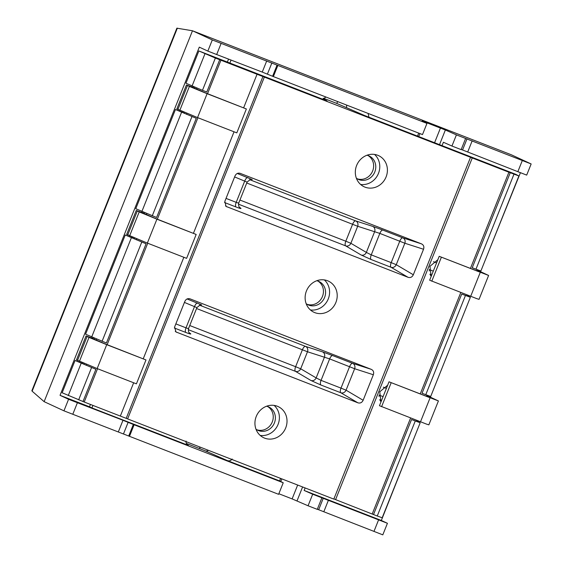 <?xml version="1.0" encoding="UTF-8"?>
<svg xmlns="http://www.w3.org/2000/svg" width="563" height="563" viewBox="0 0 563 563"><rect width="100%" height="100%" fill="white"/><g stroke="black" fill="none" stroke-linecap="round" stroke-linejoin="round"><path stroke-width="0.84" d="M418.696 133.1L417.5 136.098L442.046 145.648L443.398 142.263L451.948 146.035L456.41 134.881L445.368 130.004L439.513 144.663M323.436 98.236L336.547 103.332L364.599 115.528L417.5 136.098M325.949 97.026L322.69 99.229L327.047 100.918L323 98.75M198.866 50.952L215.376 58.052L202.469 90.319L185.959 83.218L198.866 50.952L322.69 99.229M260.219 435.438A17.164 15.799 114.8 0 0 277.693 425.29A17.164 15.799 114.8 0 0 274.118 405.402M255.961 429.154A12.879 11.851 114.8 0 0 257.945 430.343A12.879 11.851 114.8 0 0 258.572 430.611A12.879 11.851 114.8 0 0 274.258 423.292A12.879 11.851 114.8 0 0 268.762 406.972A12.879 11.851 114.8 0 0 268.136 406.704A12.879 11.851 114.8 0 0 266.573 406.226M256.911 429.787A12.879 11.851 114.8 0 0 271.971 422.644A12.879 11.851 114.8 0 0 267.671 406.535M305.132 487.952L304.133 490.45L312.683 494.23L387.428 523.294L381.334 520.472L410.709 446.445M297.658 485.046L292.12 498.902L308.067 505.778L312.683 494.23M470.415 268.452L508.91 172.215L518.896 175.966L515.778 174.326L442.046 145.648M520.444 172.672L490.662 246.559M304.133 490.45L381.334 520.472M280.585 478.402L279.586 480.901L283.231 482.772L278.608 494.321L72.789 414.269L77.412 402.721L122.987 420.28L118.371 431.828M232.167 459.007C230.844 460.696 229.24 461.217 227.353 460.583L279.586 480.901M92.951 405.367L91.931 407.915L188.112 445.305M187.704 445.066L188.471 445.467C186.656 444.657 185.846 443.194 186.05 441.068M368.096 113.423L368.955 117.224M231.062 60.072L229.845 63.112M467.001 294.899L466.636 295.814L461.716 294.041L470.372 297.271L466.804 295.399M416.613 420.892L420.181 422.764L411.525 419.534L416.444 421.307L416.81 420.392M420.181 422.764L382.178 517.777L377.259 516.004L373.522 514.547L411.525 419.534M470.372 297.271L430.702 396.472L425.776 394.691L422.039 393.241L461.716 294.041M518.896 175.966L480.893 270.979L475.967 269.198L472.23 267.749L510.233 172.728M82.986 401.546L95.893 369.279L75.055 360.496L62.148 392.77L84.218 402.024L97.54 368.723M127.625 418.907L264.343 77.096L470.534 157.288L333.817 499.107L84.218 402.024M373.522 514.547L333.88 498.945M75.055 360.496L82.789 363.508M95.893 369.279L82.705 363.726L83.043 362.875M146.084 243.786L125.246 235.003L85.569 334.204L106.414 342.987L146.084 243.786L132.896 238.233L133.234 237.382M196.283 118.293L175.438 109.518L135.76 208.711L156.605 217.494L196.283 118.293L183.088 112.741L183.425 111.889M215.376 58.052L264.343 77.096M277.348 406.247A17.164 15.799 114.8 0 0 256.439 416.001A17.164 15.799 114.8 0 0 263.766 437.761A17.164 15.799 114.8 0 0 264.603 438.12A17.164 15.799 114.8 0 0 285.518 428.366A17.164 15.799 114.8 0 0 278.185 406.606A17.164 15.799 114.8 0 0 277.348 406.247M327.546 280.754A17.164 15.799 114.8 0 0 306.631 290.508A17.164 15.799 114.8 0 0 313.964 312.275A17.164 15.799 114.8 0 0 314.794 312.627A17.164 15.799 114.8 0 0 335.71 302.873A17.164 15.799 114.8 0 0 328.377 281.113A17.164 15.799 114.8 0 0 327.546 280.754M377.738 155.268A17.164 15.799 114.8 0 0 356.822 165.015A17.164 15.799 114.8 0 0 364.155 186.782A17.164 15.799 114.8 0 0 364.993 187.134A17.164 15.799 114.8 0 0 385.901 177.387A17.164 15.799 114.8 0 0 378.575 155.62A17.164 15.799 114.8 0 0 377.738 155.268M188.281 329.665L295.476 371.355L310.945 380.482L320.91 385.008L340.854 392.763A4.293 3.779 120.5 0 0 346.062 390.187L363.135 400.265C361.967 402.644 360.214 403.488 357.871 402.805L175.923 331.931L174.621 326.948L184.826 301.423C185.994 299.044 187.753 298.2 190.097 298.883L371.256 369.342C373.438 370.419 374.135 372.22 373.346 374.747L354.641 368.73L329.644 358.898L307.489 351.762L196.55 308.51M189.78 298.777L189.421 298.693M363.135 400.265L373.346 374.747M238.473 204.172L345.668 245.869L361.136 254.997L371.101 259.515L391.046 267.277A4.293 3.779 120.5 0 0 396.253 264.694L413.326 274.772C412.165 277.151 410.406 277.995 408.062 277.313L226.115 206.438L224.813 201.455L235.024 175.93C236.186 173.559 237.945 172.707 240.288 173.39L421.448 243.849C423.636 244.933 424.333 246.735 423.538 249.254L404.839 243.237L379.835 233.406L357.681 226.27L246.742 183.017M239.979 173.284L239.613 173.2M413.326 274.772L423.538 249.254M202.469 90.319L206.797 92.001L219.704 59.734M310.41 309.946A17.164 15.799 114.8 0 0 327.884 299.798A17.164 15.799 114.8 0 0 324.309 279.91M306.152 303.661A12.879 11.851 114.8 0 0 308.144 304.85A12.879 11.851 114.8 0 0 308.77 305.118A12.879 11.851 114.8 0 0 324.45 297.806A12.879 11.851 114.8 0 0 318.954 281.479A12.879 11.851 114.8 0 0 318.327 281.211A12.879 11.851 114.8 0 0 316.765 280.733M307.102 304.301A12.879 11.851 114.8 0 0 322.17 297.151A12.879 11.851 114.8 0 0 317.863 281.043M136.253 210.471L126.689 234.377L147.351 243.082L186.613 258.354L196.177 234.454L156.908 219.183L139.209 211.913L136.253 210.471L143.037 212.884M196.177 234.454L154.776 218.191L142.967 213.053M317.328 509.219L382.805 534.85L387.428 523.294M531.155 163.953L522.316 160.518L517.854 171.673L526.694 175.107L531.155 163.953L511.338 154.783L192.483 30.768L176.881 28.178M31.873 390.715L32.14 391.186L177.345 28.157M44.132 401.665L63.95 410.835L68.573 399.28L60.037 395.332L199.302 47.144L207.838 51.092L212.3 39.938L192.483 30.768L44.132 401.665L32.14 391.186M426.958 123.424L422.496 134.578L273.379 76.582L277.841 65.428L426.958 123.424L422.151 120.954L445.368 130.004M277.841 65.428L212.3 39.938M522.316 160.518L456.41 134.881M292.12 498.902L278.84 493.737M308.067 505.778L317.272 509.36L321.888 497.805M63.95 410.835L72.789 414.269M68.573 399.28L77.412 402.721M207.838 51.092L216.678 54.534L221.139 43.372M373.973 531.416L378.589 519.86M451.948 146.035L461.153 149.617L465.615 138.463M129.49 436.325L134.114 424.769L283.231 482.772M216.678 54.534L262.252 72.085L266.714 60.931M134.114 424.769L122.987 420.28M60.037 395.332L89.489 406.789L90.446 404.41M91.931 407.915L89.489 406.789M323.816 511.739L328.44 500.183M517.854 171.673L467.705 151.996L472.167 140.841M467.705 151.996L461.21 149.476M273.379 76.582L262.252 72.085M227.339 62.141L228.557 59.108M379.715 399.688L381.496 400.617M383.29 387.175L386.387 388.379M379.012 395.043L383.086 396.626M429.203 269.55L433.285 271.141M433.482 261.682L436.578 262.893M429.907 274.202L431.687 275.124M437.852 259.719L429.949 266.313L431.145 276.482M508.91 172.215L470.534 157.288M387.654 385.212L379.758 391.799L380.954 401.975M380.328 400.99L381.207 401.335M379.905 400.145L381.404 400.842M379.413 395.198A4.293 1.675 -68.7 0 0 379.005 396.443M175.438 109.518L183.172 112.523M125.246 235.003L132.981 238.015M360.601 184.453A17.164 15.799 114.8 0 0 378.076 174.305A17.164 15.799 114.8 0 0 374.501 154.417M356.351 178.168A12.879 11.851 114.8 0 0 358.335 179.358A12.879 11.851 114.8 0 0 358.962 179.625A12.879 11.851 114.8 0 0 374.648 172.313A12.879 11.851 114.8 0 0 369.145 155.986A12.879 11.851 114.8 0 0 368.519 155.719A12.879 11.851 114.8 0 0 366.956 155.247M357.294 178.809A12.879 11.851 114.8 0 0 372.361 171.659A12.879 11.851 114.8 0 0 368.054 155.55M186.444 84.978L176.881 108.884L197.543 117.59L236.805 132.868L246.369 108.962L207.1 93.69L189.4 86.42L186.444 84.978L193.229 87.392M246.369 108.962L204.967 92.705L193.158 87.561M430.519 275.497L431.399 275.842M430.097 274.653L431.596 275.349M429.611 269.712A4.293 1.675 -68.7 0 0 429.196 270.958M476.84 270.31L483.033 273.217L478.107 271.443L439.21 256.313L429.653 280.219L476.727 298.622L479.05 299.354L488.607 275.455L439.21 256.313M476.967 269.994L488.607 275.455M431.786 281.204L441.343 257.305M426.641 395.803L432.834 398.71L427.915 396.936L389.019 381.805L379.455 405.712L426.536 424.115L428.851 424.847L438.415 400.94L389.019 381.805M426.775 395.479L438.415 400.94M381.594 406.697L391.151 382.791M332.677 355.591L322.402 351.833A4.293 3.786 -72.2 0 1 324.429 357.209L316.153 377.907L321.058 380.363L329.644 358.898A4.293 1.675 -68.7 0 1 332.677 355.591L352.621 363.346A4.293 1.675 -68.7 0 0 349.588 366.654L341.002 388.118L346.062 390.187L354.641 368.73A4.293 3.786 -72.2 0 0 352.621 363.346L371.256 369.342M201.575 304.879L187.134 298.981M196.712 307.539L184.432 302.422M322.402 351.833L305.47 346.379A4.293 1.675 -68.7 0 0 302.43 349.693L295.624 366.71L300.684 368.779L316.153 377.907A4.293 3.779 120.5 0 1 310.945 380.482M199.372 305.118L305.47 346.379A4.293 3.786 -72.2 0 1 307.489 351.762L300.684 368.779A4.293 3.779 120.5 0 1 295.476 371.355A4.293 1.675 111.3 0 1 295.624 366.71L189.745 325.527M174.333 327.997L185.86 332.48C189.879 334.014 191.448 334.408 190.561 333.662A4.293 4.068 -54.8 0 1 189.759 333.233L189.759 333.233C190.21 333.233 187.831 333.134 188.57 328.468L196.951 307.518L200.351 304.864L201.702 304.907M175.846 323.887L186.008 327.835C188.021 328.595 188.83 328.729 188.436 328.236M357.871 402.805L340.854 392.763A4.293 1.675 111.3 0 1 341.002 388.118L321.058 380.363A4.293 1.675 111.3 0 0 320.91 385.008M382.868 230.098L372.6 226.34A4.293 3.786 -72.2 0 1 374.62 231.724L366.344 252.414L371.249 254.87L379.835 233.406A4.293 1.675 -68.7 0 1 382.868 230.098L402.812 237.853A4.293 1.675 -68.7 0 0 399.779 241.168L391.194 262.625L396.253 264.694L404.839 243.237A4.293 3.786 -72.2 0 0 402.812 237.853L421.448 243.849M251.767 179.393L237.326 173.495M252.217 179.52A4.293 4.082 106.1 0 0 251.935 179.428L250.542 179.372L247.143 182.025L238.761 202.976C238.022 207.648 240.408 207.74 239.951 207.74L239.951 207.74A4.293 4.068 -54.8 0 0 240.76 208.176L239.423 207.233M246.904 182.046L234.623 176.93M372.6 226.34L355.661 220.893A4.293 1.675 -68.7 0 0 352.621 224.201L345.816 241.217L350.876 243.286L366.344 252.414A4.293 3.779 120.5 0 1 361.136 254.997M249.564 179.625L355.661 220.893A4.293 3.786 -72.2 0 1 357.681 226.27L350.876 243.286A4.293 3.779 120.5 0 1 345.668 245.869A4.293 1.675 111.3 0 1 345.816 241.217L239.937 200.041M224.524 202.511L236.052 206.994C240.077 208.528 241.64 208.922 240.76 208.176M226.037 198.394L236.2 202.342C238.212 203.102 239.022 203.236 238.628 202.743M408.062 277.313L391.046 267.277A4.293 1.675 111.3 0 1 391.194 262.625L371.249 254.87A4.293 1.675 111.3 0 0 371.101 259.515M86.055 335.963L76.498 359.87L97.16 368.575L136.422 383.846L145.986 359.947L106.717 344.676L89.017 337.406L86.055 335.963L92.839 338.37M145.986 359.947L104.584 343.683L92.775 338.546M302.598 486.96L297.025 500.901M415.262 420.983L377.259 516.004M465.453 295.498L425.776 394.691M513.977 174.185L475.967 269.198M131.341 237.825L91.67 337.026M181.539 112.34L141.862 211.533M81.149 363.318L68.243 395.592M204.96 53.774L192.053 86.04M141.756 242.104L102.079 341.305M96.597 339.116L96.132 340.27M86.512 364.317L86.125 365.296M107.153 344.683L147.731 243.23M157.344 219.197L197.923 117.744M207.543 93.704L220.935 60.213M196.98 88.131L196.515 89.285M186.902 113.339L186.508 114.31M146.788 213.623L146.324 214.777M136.703 238.825L136.316 239.803M91.565 367.597L78.658 399.864M191.948 116.611L152.27 215.812M137.281 211.019L127.724 234.926M139.209 211.913L129.645 235.82M156.908 219.183L147.351 243.082M440.463 128.005L434.573 142.742M281.81 478.874L280.754 481.506M419.914 133.579L418.717 136.577M227.353 460.583L205.235 450.843L186.346 443.405M318.665 509.733L323.289 498.178M462.554 149.99L467.016 138.836M346.393 107.582A4.293 3.596 113.8 0 0 346.498 105.021M208.458 450.351A4.293 3.596 -66.2 0 1 205.235 450.843M200.351 448.845A4.293 1.675 111.3 0 1 199.745 446.959M337.8 101.636A4.293 1.675 -68.7 0 0 336.723 103.409M123.522 433.834L128.146 422.285M267.411 74.091L271.873 62.936M128.73 435.973L133.347 424.418M272.619 76.23L277.08 65.076M372.192 514.026L410.61 417.985M420.223 393.945L460.801 292.493M335.597 499.613L472.315 157.795M126.232 418.267L262.949 76.448M120.412 415.888L133.656 382.77M143.269 358.73L183.848 257.277M193.461 233.244L234.039 131.791M243.659 107.751L257.122 74.077M194.784 87.223L194.348 88.328M184.706 112.424L184.333 113.353M144.592 212.715L144.149 213.82M134.515 237.917L134.142 238.846M187.472 85.534L177.915 109.433M189.4 86.42L179.843 110.327M207.1 93.69L197.543 117.59M470.682 296.335L480.246 272.429M420.491 421.828L430.048 397.921M185.86 332.48A4.293 1.675 111.3 0 1 186.008 327.835L194.587 306.378A4.293 1.675 -68.7 0 1 197.627 303.063M176.712 332.346L175.269 331.325M190.561 333.662L189.231 332.726M236.052 206.994A4.293 1.675 111.3 0 1 236.2 202.342L244.785 180.885A4.293 1.675 -68.7 0 1 247.819 177.57M226.903 206.86L225.46 205.84M94.401 338.208L93.958 339.313M84.316 363.409L83.95 364.338M87.089 336.512L77.525 360.419M89.017 337.406L79.453 361.305M106.717 344.676L97.16 368.575M31.859 390.764L176.888 28.157M426.423 396.352L426.916 395.135M476.615 270.866L477.107 269.642M193.088 87.744L193.51 86.688M142.889 213.236L143.319 212.174M92.698 338.729L93.12 337.666"/></g></svg>
